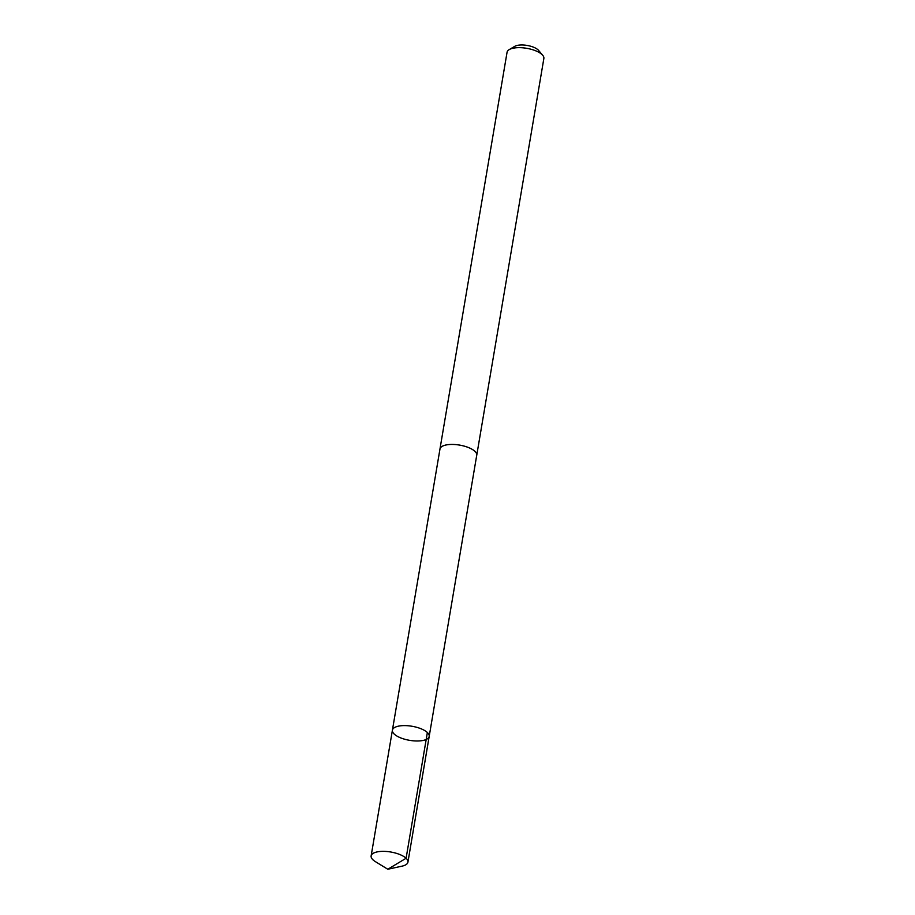 <?xml version="1.0" encoding="UTF-8"?>
<svg xmlns="http://www.w3.org/2000/svg" width="915" height="915" viewBox="0 0 915 915"><rect width="100%" height="100%" fill="white"/><g stroke="black" fill="none" stroke-linecap="round" stroke-linejoin="round"><path stroke-width="1.37" d="M392.409 730.181L439.978 449.013A18.643 7.137 9.6 0 1 461.835 445.536A18.643 7.137 9.6 0 1 476.738 455.224L429.192 736.403A18.655 7.137 -170.4 0 0 411.99 726.258A18.655 7.137 -170.4 0 0 392.409 730.181A18.655 7.137 -170.4 0 0 407.324 739.892A18.655 7.137 -170.4 0 0 429.192 736.403A18.655 7.137 -170.4 0 0 411.99 726.258A18.655 7.137 -170.4 0 0 392.409 730.181L371.135 855.925A18.655 7.137 9.6 0 1 393.015 852.448A18.655 7.137 9.6 0 1 407.93 862.147A18.655 7.137 9.6 0 1 402.04 866.15L387.811 869.25L406.1 858.259L427.362 732.515M387.811 869.25L375.39 861.633A18.655 7.137 9.6 0 1 371.135 855.925M439.932 449.311A18.655 7.137 9.6 0 1 439.966 449.013A18.655 7.137 9.6 0 1 461.835 445.525A18.655 7.137 9.6 0 1 476.749 455.235A18.655 7.137 9.6 0 1 476.681 455.533M439.966 449.013L507.07 52.235A18.655 7.137 9.6 0 1 509.22 49.604A18.655 7.137 9.6 0 1 528.95 48.747A18.655 7.137 9.6 0 1 542.698 55.266A18.655 7.137 9.6 0 1 543.865 58.457L476.749 455.235M509.22 49.604L514.733 46.356A13.268 5.078 9.6 0 1 528.767 45.75A13.268 5.078 9.6 0 1 538.558 50.382L542.698 55.266M429.192 736.403L407.93 862.147"/></g></svg>
